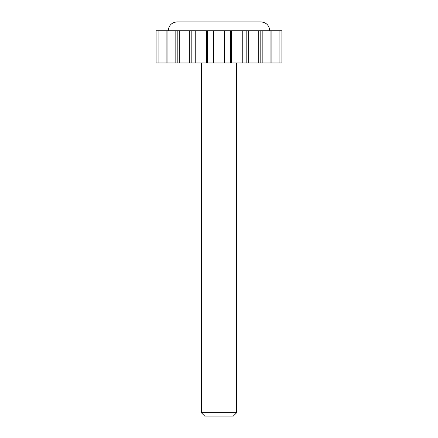 <?xml version="1.0" encoding="UTF-8"?>
<svg xmlns="http://www.w3.org/2000/svg" width="438" height="438" viewBox="0 0 438 438"><rect width="100%" height="100%" fill="white"/><g stroke="black" fill="none" stroke-linecap="round" stroke-linejoin="round"><path stroke-width="0.66" d="M158.906 30.731L156.098 30.731L156.098 62.952L158.906 62.952L158.906 30.731L166.128 30.731L166.128 62.952L158.906 62.952M271.872 30.731L271.872 62.952L281.902 62.952L281.902 30.731L166.128 30.731M168.236 30.731C168.756 25.366 171.701 22.426 177.061 21.9L260.939 21.9L177.061 21.9M271.872 62.952L166.128 62.952M201.343 412.716L204.727 416.1L233.273 416.1L236.657 412.716L201.343 412.716L201.343 62.952M177.828 30.731L177.828 62.952M191.192 30.731L191.192 62.952M207.284 30.731L207.284 62.952M213.481 30.731L213.481 62.952M224.519 30.731L224.519 62.952M230.716 30.731L230.716 62.952M246.808 30.731L246.808 62.952M260.172 30.731L260.172 62.952M175.819 30.731L175.819 62.952M189.731 30.731L189.731 62.952M206.517 30.731L206.517 62.952M231.483 30.731L231.483 62.952M248.269 30.731L248.269 62.952M262.181 30.731L262.181 62.952M269.764 30.731C269.244 25.366 266.299 22.426 260.939 21.9M236.657 62.952L236.657 412.716M167.053 62.952L167.053 30.731M179.75 62.952L179.75 30.731M195.748 62.952L195.748 30.731M242.252 62.952L242.252 30.731M258.25 62.952L258.25 30.731M270.947 62.952L270.947 30.731M279.094 62.952L279.094 30.731"/></g></svg>
